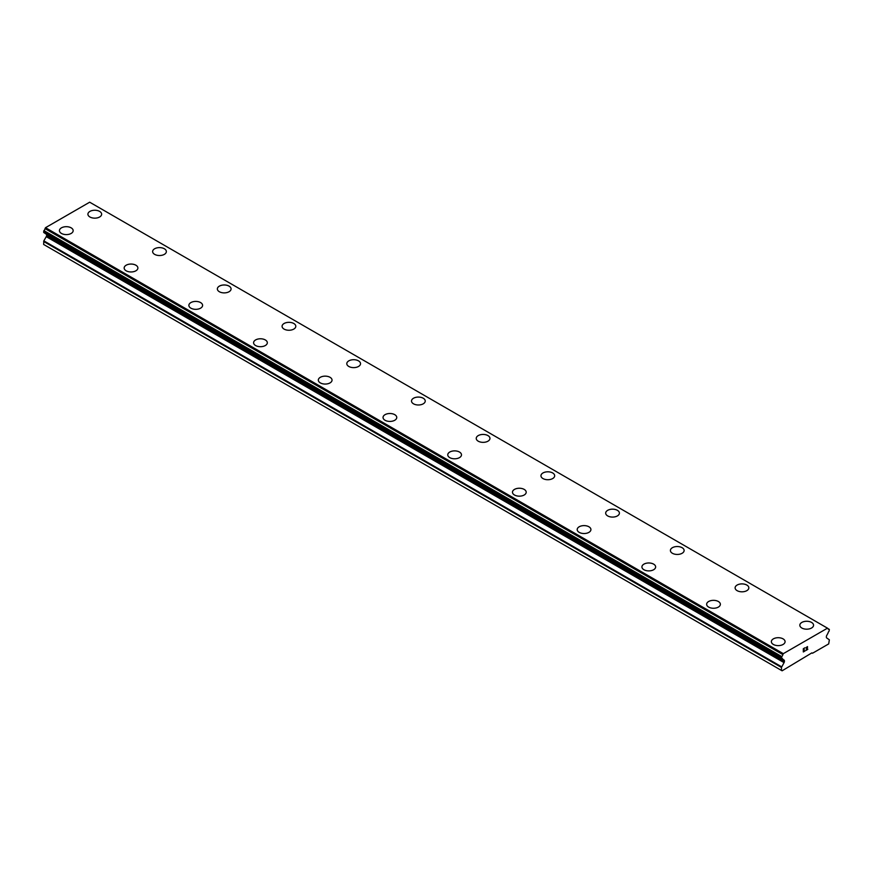 <?xml version="1.0" encoding="UTF-8"?>
<svg xmlns="http://www.w3.org/2000/svg" width="873" height="873" viewBox="0 0 873 873"><rect width="100%" height="100%" fill="white"/><g stroke="black" fill="none" stroke-linecap="round" stroke-linejoin="round"><path stroke-width="1.31" d="M99.631 211.408A6.864 3.961 180 0 1 101.639 214.201A6.864 3.961 180 0 1 97.405 217.857A6.864 3.961 180 0 1 89.93 216.995A6.864 3.961 180 0 1 87.911 214.201A6.864 3.961 180 0 1 92.156 210.546A6.864 3.961 180 0 1 99.631 211.408M87.911 214.201A6.864 3.961 180 0 1 92.156 210.535A6.864 3.961 180 0 1 99.631 211.397A6.864 3.961 180 0 1 101.639 214.201M152.633 251.566A6.864 3.961 180 0 1 156.867 247.899A6.864 3.961 180 0 1 164.353 248.761A6.864 3.961 180 0 1 166.361 251.566A6.864 3.961 180 0 1 162.127 255.222A6.864 3.961 180 0 1 154.641 254.359A6.864 3.961 180 0 1 152.633 251.566A6.864 3.961 180 0 1 156.878 247.91A6.864 3.961 180 0 1 164.353 248.772A6.864 3.961 180 0 1 166.361 251.566M217.355 288.93A6.864 3.961 180 0 1 221.589 285.264A6.864 3.961 180 0 1 229.075 286.126A6.864 3.961 180 0 1 231.083 288.93A6.864 3.961 180 0 1 226.849 292.586A6.864 3.961 180 0 1 219.363 291.735A6.864 3.961 180 0 1 217.355 288.93A6.864 3.961 180 0 1 221.6 285.285A6.864 3.961 180 0 1 229.075 286.137A6.864 3.961 180 0 1 231.083 288.93M282.077 326.295A6.864 3.961 180 0 1 286.311 322.628A6.864 3.961 180 0 1 293.797 323.49A6.864 3.961 180 0 1 295.805 326.306A6.864 3.961 180 0 1 291.56 329.95A6.864 3.961 180 0 1 284.085 329.099A6.864 3.961 180 0 1 282.077 326.295A6.864 3.961 180 0 1 286.322 322.65A6.864 3.961 180 0 1 293.797 323.501A6.864 3.961 180 0 1 295.805 326.295M346.799 363.659A6.864 3.961 180 0 1 351.033 360.003A6.864 3.961 180 0 1 358.508 360.855A6.864 3.961 180 0 1 360.527 363.67A6.864 3.961 180 0 1 356.282 367.326A6.864 3.961 180 0 1 348.807 366.464A6.864 3.961 180 0 1 346.799 363.659A6.864 3.961 180 0 1 351.033 360.014A6.864 3.961 180 0 1 358.508 360.876A6.864 3.961 180 0 1 360.527 363.659M423.23 398.241A6.864 3.961 180 0 1 425.238 401.034A6.864 3.961 180 0 1 421.004 404.69A6.864 3.961 180 0 1 413.529 403.828A6.864 3.961 180 0 1 411.51 401.023A6.864 3.961 180 0 1 415.755 397.379A6.864 3.961 180 0 1 423.23 398.241M411.51 401.023A6.864 3.961 180 0 1 415.755 397.368A6.864 3.961 180 0 1 423.23 398.219A6.864 3.961 180 0 1 425.238 401.023M487.952 435.605A6.864 3.961 180 0 1 489.96 438.399A6.864 3.961 180 0 1 485.726 442.054A6.864 3.961 180 0 1 478.24 441.192A6.864 3.961 180 0 1 476.232 438.388A6.864 3.961 180 0 1 480.477 434.743A6.864 3.961 180 0 1 487.952 435.605M476.232 438.388A6.864 3.961 180 0 1 480.466 434.732A6.864 3.961 180 0 1 487.952 435.583A6.864 3.961 180 0 1 489.96 438.388M540.954 475.763A6.864 3.961 180 0 1 545.199 472.107A6.864 3.961 180 0 1 552.674 472.97A6.864 3.961 180 0 1 554.682 475.763M552.674 472.959A6.864 3.961 180 0 1 554.682 475.752A6.864 3.961 180 0 1 550.448 479.419A6.864 3.961 180 0 1 542.962 478.557A6.864 3.961 180 0 1 540.954 475.752A6.864 3.961 180 0 1 545.189 472.097A6.864 3.961 180 0 1 552.674 472.959M605.676 513.128A6.864 3.961 180 0 1 609.911 509.461A6.864 3.961 180 0 1 617.397 510.323A6.864 3.961 180 0 1 619.404 513.128A6.864 3.961 180 0 1 615.17 516.783A6.864 3.961 180 0 1 607.684 515.921A6.864 3.961 180 0 1 605.676 513.128A6.864 3.961 180 0 1 609.921 509.472A6.864 3.961 180 0 1 617.397 510.334A6.864 3.961 180 0 1 619.404 513.128M670.399 550.492A6.864 3.961 180 0 1 674.633 546.825A6.864 3.961 180 0 1 682.108 547.687A6.864 3.961 180 0 1 684.126 550.492A6.864 3.961 180 0 1 679.881 554.148A6.864 3.961 180 0 1 672.406 553.286A6.864 3.961 180 0 1 670.399 550.492A6.864 3.961 180 0 1 674.633 546.836A6.864 3.961 180 0 1 682.108 547.698A6.864 3.961 180 0 1 684.126 550.492M735.11 587.856A6.864 3.961 180 0 1 739.355 584.19A6.864 3.961 180 0 1 746.83 585.052A6.864 3.961 180 0 1 748.838 587.856A6.864 3.961 180 0 1 744.604 591.512A6.864 3.961 180 0 1 737.128 590.661A6.864 3.961 180 0 1 735.11 587.856A6.864 3.961 180 0 1 739.355 584.201A6.864 3.961 180 0 1 746.83 585.063A6.864 3.961 180 0 1 748.838 587.856M811.552 622.427A6.864 3.961 180 0 1 813.56 625.232A6.864 3.961 180 0 1 809.326 628.876A6.864 3.961 180 0 1 801.84 628.025A6.864 3.961 180 0 1 799.832 625.221A6.864 3.961 180 0 1 804.077 621.576A6.864 3.961 180 0 1 811.552 622.427M799.832 625.221A6.864 3.961 180 0 1 804.066 621.554A6.864 3.961 180 0 1 811.552 622.416A6.864 3.961 180 0 1 813.56 625.221M59.44 230.636A6.864 3.961 180 0 1 63.674 226.98A6.864 3.961 180 0 1 71.16 227.831A6.864 3.961 180 0 1 73.168 230.647A6.864 3.961 180 0 1 68.934 234.302A6.864 3.961 180 0 1 61.448 233.44A6.864 3.961 180 0 1 59.44 230.636A6.864 3.961 180 0 1 63.685 226.991A6.864 3.961 180 0 1 71.16 227.853A6.864 3.961 180 0 1 73.168 230.636M135.872 265.217A6.864 3.961 180 0 1 137.89 268.011A6.864 3.961 180 0 1 133.645 271.667A6.864 3.961 180 0 1 126.17 270.805A6.864 3.961 180 0 1 124.162 268A6.864 3.961 180 0 1 128.396 264.355A6.864 3.961 180 0 1 135.872 265.217M124.162 268A6.864 3.961 180 0 1 128.396 264.344A6.864 3.961 180 0 1 135.872 265.196A6.864 3.961 180 0 1 137.89 268M200.594 302.582A6.864 3.961 180 0 1 202.601 305.375A6.864 3.961 180 0 1 198.367 309.031A6.864 3.961 180 0 1 190.892 308.169A6.864 3.961 180 0 1 188.874 305.364A6.864 3.961 180 0 1 193.119 301.72A6.864 3.961 180 0 1 200.594 302.582M188.874 305.364A6.864 3.961 180 0 1 193.119 301.709A6.864 3.961 180 0 1 200.594 302.571A6.864 3.961 180 0 1 202.601 305.364M253.596 342.74A6.864 3.961 180 0 1 257.83 339.073A6.864 3.961 180 0 1 265.316 339.935A6.864 3.961 180 0 1 267.324 342.74A6.864 3.961 180 0 1 263.089 346.395A6.864 3.961 180 0 1 255.603 345.533A6.864 3.961 180 0 1 253.596 342.74A6.864 3.961 180 0 1 257.841 339.084A6.864 3.961 180 0 1 265.316 339.946A6.864 3.961 180 0 1 267.324 342.74M318.318 380.104A6.864 3.961 180 0 1 322.552 376.438A6.864 3.961 180 0 1 330.038 377.3A6.864 3.961 180 0 1 332.046 380.104A6.864 3.961 180 0 1 327.811 383.76A6.864 3.961 180 0 1 320.326 382.898A6.864 3.961 180 0 1 318.318 380.104A6.864 3.961 180 0 1 322.563 376.449A6.864 3.961 180 0 1 330.038 377.311A6.864 3.961 180 0 1 332.046 380.104M383.04 417.469A6.864 3.961 180 0 1 387.274 413.802A6.864 3.961 180 0 1 394.76 414.664A6.864 3.961 180 0 1 396.768 417.469A6.864 3.961 180 0 1 392.534 421.124A6.864 3.961 180 0 1 385.048 420.273A6.864 3.961 180 0 1 383.04 417.469A6.864 3.961 180 0 1 387.285 413.813A6.864 3.961 180 0 1 394.76 414.675A6.864 3.961 180 0 1 396.768 417.469M447.762 454.833A6.864 3.961 180 0 1 451.996 451.166A6.864 3.961 180 0 1 459.471 452.028A6.864 3.961 180 0 1 461.49 454.844A6.864 3.961 180 0 1 457.245 458.489A6.864 3.961 180 0 1 449.77 457.638A6.864 3.961 180 0 1 447.762 454.833A6.864 3.961 180 0 1 451.996 451.188A6.864 3.961 180 0 1 459.471 452.039A6.864 3.961 180 0 1 461.49 454.833M524.193 489.415A6.864 3.961 180 0 1 526.201 492.208A6.864 3.961 180 0 1 521.967 495.864A6.864 3.961 180 0 1 514.492 495.002A6.864 3.961 180 0 1 512.473 492.197A6.864 3.961 180 0 1 516.718 488.553A6.864 3.961 180 0 1 524.193 489.415M512.473 492.197A6.864 3.961 180 0 1 516.718 488.531A6.864 3.961 180 0 1 524.193 489.393A6.864 3.961 180 0 1 526.201 492.197M588.915 526.779A6.864 3.961 180 0 1 590.923 529.573A6.864 3.961 180 0 1 586.689 533.228A6.864 3.961 180 0 1 579.203 532.366A6.864 3.961 180 0 1 577.195 529.562A6.864 3.961 180 0 1 581.44 525.917A6.864 3.961 180 0 1 588.915 526.779M577.195 529.562A6.864 3.961 180 0 1 581.44 525.906A6.864 3.961 180 0 1 588.915 526.757A6.864 3.961 180 0 1 590.923 529.562M641.917 566.937A6.864 3.961 180 0 1 646.162 563.281A6.864 3.961 180 0 1 653.637 564.144A6.864 3.961 180 0 1 655.645 566.937M653.637 564.122A6.864 3.961 180 0 1 655.645 566.926A6.864 3.961 180 0 1 651.411 570.593A6.864 3.961 180 0 1 643.925 569.731A6.864 3.961 180 0 1 641.917 566.926A6.864 3.961 180 0 1 646.151 563.271A6.864 3.961 180 0 1 653.637 564.122M706.639 604.291A6.864 3.961 180 0 1 710.873 600.635A6.864 3.961 180 0 1 718.359 601.497A6.864 3.961 180 0 1 720.367 604.302A6.864 3.961 180 0 1 716.133 607.957A6.864 3.961 180 0 1 708.647 607.095A6.864 3.961 180 0 1 706.639 604.291A6.864 3.961 180 0 1 710.884 600.646A6.864 3.961 180 0 1 718.359 601.508A6.864 3.961 180 0 1 720.367 604.291M771.361 641.666A6.864 3.961 180 0 1 775.595 637.999A6.864 3.961 180 0 1 783.07 638.861A6.864 3.961 180 0 1 785.089 641.666A6.864 3.961 180 0 1 780.844 645.322A6.864 3.961 180 0 1 773.369 644.46A6.864 3.961 180 0 1 771.361 641.666A6.864 3.961 180 0 1 775.595 638.01A6.864 3.961 180 0 1 783.07 638.872A6.864 3.961 180 0 1 785.089 641.666M803.498 650.134L804.284 649.676L803.498 651.629L804.939 651.018L803.313 651.956L803.313 648.737L804.939 647.799L803.498 648.846L803.498 650.134L803.498 648.835L804.928 647.799M803.498 651.629L804.273 649.894M803.313 651.956L804.928 651.018M806.052 647.962L807.536 646.609M807.536 647.548L807.143 648.388L807.536 647.548M807.143 648.388L806.27 650.025L807.143 648.377M806.281 650.036L807.798 649.152M805.888 650.461L807.798 649.359L805.888 650.472L807.481 647.253L806.357 647.33L807.35 646.751M827.964 628.549L827.484 628.167L783.321 653.659L782.852 654.597A2.084 1.2 -60 0 1 781.75 656.583L781.739 658.537A2.084 1.2 -60 0 1 782.361 658.602A2.084 1.2 -60 0 1 782.765 659.213L784.052 660.064A1.833 1.059 -60 0 1 784.434 660.905L784.434 661.374A1.833 1.059 -60 0 1 784.052 662.64L781.455 667.452L781.455 670.431L782.11 670.802L811.879 652.873L812.523 653.244L828.706 643.903L829.35 639.8L826.753 637.988A1.833 1.059 -60 0 1 826.371 637.159L826.371 636.69A1.833 1.059 -60 0 1 826.753 635.413L828.04 633.067A2.084 1.2 -60 0 1 829.066 631.201L829.35 629.542L827.964 628.549A2.084 1.2 -60 0 0 828.368 629.226A2.084 1.2 -60 0 0 829.055 629.28L829.241 629.291M46.367 234.193A1.833 1.059 -60 0 1 46.629 234.935L46.629 235.404A1.833 1.059 -60 0 1 46.247 236.67L43.836 240.85L43.65 244.462L781.455 670.431M782.765 659.213L44.96 233.244A2.084 1.2 -60 0 1 44.96 233.244L782.808 659.344M827.484 628.167L89.679 202.198L45.516 227.689L45.036 228.628A2.084 1.2 -60 0 1 43.945 230.614L43.759 232.545L781.477 658.384M783.321 653.659L45.516 227.689M829.055 629.28L827.986 628.658M782.95 654.292L45.145 228.322M782.852 654.597L45.036 228.628M781.75 656.583L43.945 230.614M781.455 657.194L43.65 231.225M781.455 658.264L43.65 232.294M784.434 660.905L46.629 234.935M784.434 661.374L46.629 235.404M784.052 662.64L46.247 236.67M781.651 666.819L43.836 240.85M781.455 667.452L43.65 241.483M781.575 658.515L43.759 232.545M782.874 659.41L45.069 233.44"/></g></svg>
